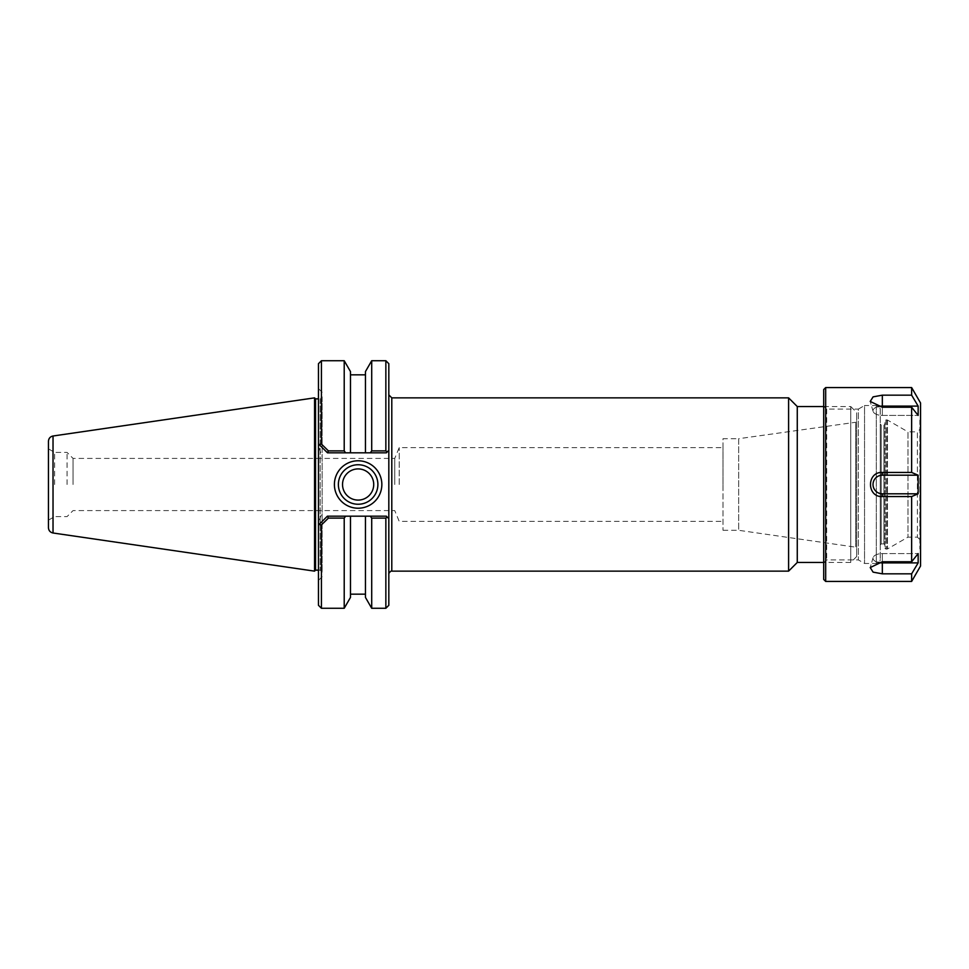<?xml version="1.0" encoding="UTF-8"?>
<svg xmlns="http://www.w3.org/2000/svg" width="969" height="969" viewBox="0 0 969 969"><rect width="100%" height="100%" fill="white"/><g stroke="black" fill="none" stroke-linecap="round" stroke-linejoin="round"><path stroke-width="0.73" stroke-dasharray="4.84 3.63" d="M388.823 467.215L388.823 363.702M388.823 501.785L388.823 605.298M788.596 571.141L788.596 397.859M823.711 406.532L850.746 406.532L850.746 562.468L850.746 406.532L856.681 412.479L856.681 556.521L856.681 412.479M797.269 562.468L797.269 406.532M856.681 421.672L856.681 547.328L856.681 421.672L855.663 422.266L855.663 546.734L855.663 422.266L738.669 438.703L738.669 530.297L738.669 438.703L723.007 438.703L723.007 530.297L723.007 438.703M394.746 484.5L394.746 458.41L394.746 484.5M399.216 484.5L399.216 447.617L399.216 484.5M723.007 484.5L723.007 447.617L723.007 484.5M344.213 360.722L344.213 450.876L328.382 450.876L327.377 452.814L319.128 444.577L321.429 444.056L322.132 444.747M344.213 450.876L345.594 452.814L327.474 452.814M321.429 360.722L321.429 444.056M318.462 446.212L318.462 580.407L318.462 522.788L322.132 512.347L322.132 456.653L318.462 446.212L318.462 443.899L327.377 452.814L386.352 452.814L327.377 452.814L318.462 443.899L318.462 363.702M321.429 524.944L319.128 524.423L327.377 516.186L328.382 518.124L321.429 524.944L321.429 608.278M318.462 605.298L318.462 525.101L327.377 516.186L386.352 516.186L327.377 516.186L318.462 525.101L318.462 522.788M327.474 516.186L345.594 516.186L344.213 518.124L328.382 518.124M344.213 518.124L344.213 608.278M377.886 484.5A19.755 19.755 0 0 0 348.246 467.397A19.755 19.755 0 0 0 348.246 501.603A19.755 19.755 0 0 0 377.886 484.5M370.328 452.814L371.708 450.876L385.856 450.876L387.2 451.966L388.823 450.343L386.352 452.814L387.2 451.966L386.352 452.814L345.594 452.814M385.856 608.278L385.856 518.124L387.2 517.034L388.823 518.657L386.352 516.186L387.2 517.034L386.352 516.186L365.446 516.186L365.446 597.413M322.132 396.866L322.132 572.134L322.132 396.866L320.158 398.853L318.462 398.853M315.555 398.853L315.555 570.147M322.132 512.347L322.132 456.653M345.594 516.186L350.487 516.186L350.487 597.413M350.487 516.186L350.487 594.167L350.487 516.186L365.446 516.186M385.856 518.124L371.708 518.124L370.328 516.186M371.708 608.278L371.708 518.124M350.487 371.587L350.487 452.814M385.856 450.876L385.856 360.722M371.708 450.876L371.708 360.722M314.562 571.141L314.562 397.859M73.05 484.5L73.05 458.41L73.05 484.5M67.067 484.5L67.067 452.414L67.067 484.5M48.45 484.5L48.45 520.147L48.45 484.5M54.627 484.5L54.627 452.414L54.627 484.5M48.45 527.705L48.45 441.295M373.719 484.5A15.589 15.589 0 0 0 350.33 470.995A15.589 15.589 0 0 0 350.33 498.005A15.589 15.589 0 0 0 373.719 484.5M365.446 371.587L365.446 452.814M918.152 406.096L911.635 395.17L882.335 395.17L873.093 396.866L870.223 401.445L882.335 407.234L911.635 407.234L918.152 415.41L918.152 406.096L882.335 406.096A9.302 4.651 180 0 0 873.117 411.425A9.302 4.651 180 0 0 882.335 415.41L918.152 415.41L882.335 415.41A9.302 4.651 180 0 1 873.117 411.425A9.302 4.651 180 0 1 877.757 406.701M882.335 553.59L918.152 553.59L882.335 553.59A9.302 4.651 -0 0 0 873.117 557.575A9.302 4.651 -0 0 1 882.335 553.59L882.335 561.766L870.223 567.555L873.093 572.134L882.335 573.83L911.635 573.83L918.152 562.904L918.152 553.59L911.635 561.766L882.335 561.766L882.335 553.59M877.757 562.299A9.302 4.651 -0 0 1 873.117 557.575A9.302 4.651 -0 0 0 882.335 562.904L918.152 562.904M825.685 387.564L825.685 581.436M911.635 387.564L911.635 395.17M911.635 407.234L911.635 472.448L882.335 472.448C866.565 471.612 866.565 497.388 882.335 496.552L911.635 496.552L911.635 561.766M911.635 573.83L911.635 581.436M918.152 493.802L918.152 475.198L882.335 475.198A9.302 9.302 0 0 0 873.021 484.5A9.302 9.302 0 0 0 882.335 493.802L918.152 493.802L911.635 496.552M918.152 475.198L911.635 472.448M920.55 402.995L920.55 566.005M920.55 428.698L920.55 540.302L920.55 428.698L917.377 431.871L917.377 537.129L917.377 431.871L907.977 431.871L907.977 537.129L907.977 431.871L887.447 420.025L885.896 419.892L884.903 420.885L884.903 548.115L884.903 420.885M884.903 424.095L884.903 544.905L884.903 424.095L883.91 425.088L881.245 425.088L881.245 543.912L881.245 425.088L880.252 424.095L880.252 544.905L880.252 424.095M880.252 409.499L880.252 559.501L880.252 409.499C880.009 407.089 878.689 405.769 876.291 405.539L864.542 405.539L864.542 563.461L864.542 405.539L858.364 409.1L858.364 559.9L858.364 409.1L826.678 409.1L823.711 406.132L823.711 562.868L823.711 406.132M823.711 579.462L823.711 389.538M826.678 409.1L826.678 559.9L826.678 409.1M920.55 420.837L920.55 548.163L920.55 420.837L919.86 420.134L919.86 548.866L919.86 420.134L920.55 419.444L920.55 549.556L920.55 419.444M391.791 397.859L391.791 571.141M320.158 398.853L320.158 570.147L320.158 398.853M53.029 436.002L53.029 532.998M882.335 415.41L882.335 407.234L882.335 415.41M882.335 562.904L882.335 573.83M882.335 406.096L882.335 395.17M882.335 475.198L882.335 472.448M882.335 493.802L882.335 496.552M886.962 419.892L886.962 549.108L886.962 419.892M887.447 420.025L887.447 548.975L887.447 420.025M885.896 419.892L885.896 549.108L885.896 419.892M883.91 425.088L883.91 543.912L883.91 425.088M876.291 405.539L876.291 563.461L876.291 405.539M856.681 556.521L850.746 562.468L823.711 562.468M48.45 520.147L54.627 516.586L67.067 516.586L73.05 510.59L394.746 510.59L399.216 521.383L723.007 521.383M48.45 448.853L54.627 452.414L67.067 452.414L73.05 458.41L394.746 458.41L399.216 447.617L723.007 447.617M723.007 530.297L738.669 530.297L856.681 547.328M318.462 570.147L320.158 570.147L322.132 572.134M322.132 392.263L318.462 388.593M322.132 576.737L318.462 580.407M873.117 411.425L870.21 401.445L873.117 411.425M873.117 557.575L870.21 567.555L873.117 557.575M884.903 548.115L885.896 549.108L887.447 548.975L907.977 537.129L917.377 537.129L920.55 540.302M880.252 544.905L881.245 543.912L883.91 543.912L884.903 544.905M823.711 562.868L826.678 559.9L858.364 559.9L864.542 563.461L876.291 563.461C878.689 563.231 880.009 561.911 880.252 559.501M920.55 548.163L919.86 548.866L920.55 549.556"/><path stroke-width="1.45" d="M385.856 518.124L387.2 517.034L386.352 516.186L370.328 516.186L371.708 518.124L385.856 518.124L385.856 608.278L388.823 605.298L388.823 363.702L385.856 360.722L385.856 450.876L371.708 450.876L370.328 452.814L386.352 452.814L387.2 451.966L385.856 450.876M788.596 397.859L788.596 571.141L391.791 571.141L391.791 397.859L788.596 397.859L797.269 406.532L797.269 562.468L823.711 562.468M797.269 406.532L823.711 406.532M321.429 360.722L318.462 363.702L318.462 443.899L319.128 444.577L321.429 444.056L328.382 450.876L321.429 444.056L321.429 360.722L344.213 360.722L344.213 450.876L328.382 450.876L327.474 452.814L345.594 452.814L344.213 450.876M327.474 452.814L318.462 443.899L318.462 525.101L319.128 524.423L318.462 525.101L318.462 605.298L321.429 608.278L321.429 524.944L328.382 518.124L344.213 518.124L345.594 516.186L327.377 516.186L319.128 524.423L321.429 524.944M321.429 608.278L344.213 608.278L344.213 518.124M328.382 518.124L327.474 516.186M377.886 484.5A19.755 19.755 0 0 1 348.246 501.603A19.755 19.755 0 0 1 348.246 467.397A19.755 19.755 0 0 1 377.886 484.5M381.847 484.5A23.716 23.716 0 0 0 346.272 463.957A23.716 23.716 0 0 0 346.272 505.043A23.716 23.716 0 0 0 381.847 484.5M388.823 450.343L387.2 451.966L388.823 450.343M387.2 517.034L388.823 518.657L387.2 517.034M315.555 570.147L315.555 398.853L314.562 397.859L314.562 571.141L315.555 570.147L318.462 570.147M318.462 398.853L315.555 398.853M370.328 516.186L345.594 516.186M344.213 608.278L350.487 597.413L350.487 516.186M371.708 518.124L371.708 608.278L385.856 608.278M345.594 452.814L350.487 452.814L350.487 371.587L344.213 360.722M350.487 452.814L365.446 452.814L365.446 371.587L371.708 360.722L371.708 450.876M365.446 452.814L370.328 452.814M53.029 436.002C50.194 436.631 48.668 438.4 48.45 441.295L48.45 527.705C48.668 530.6 50.194 532.369 53.029 532.998L53.029 436.002L314.562 397.859M342.529 484.5A15.589 15.589 0 0 0 358.13 500.089A15.589 15.589 0 0 0 373.719 484.5A15.589 15.589 0 0 0 358.13 468.911A15.589 15.589 0 0 0 342.529 484.5M371.708 608.278L365.446 597.413L365.446 516.186M918.152 406.096L918.152 415.41L911.635 407.234L882.335 407.234L870.223 401.445L873.093 396.866L882.335 395.17L911.635 395.17L918.152 406.096L882.335 406.096L882.335 395.17M877.757 406.701A9.302 4.651 180 0 1 882.335 406.096M918.152 475.198L918.152 493.802L882.335 493.802A9.302 9.302 0 0 1 873.021 484.5A9.302 9.302 0 0 1 882.335 475.198L918.152 475.198L911.635 472.448L911.635 407.234M918.152 493.802L911.635 496.552L882.335 496.552C866.565 497.388 866.565 471.612 882.335 472.448L911.635 472.448M918.152 562.904L911.635 573.83L882.335 573.83L873.093 572.134L870.223 567.555L882.335 561.766L911.635 561.766L918.152 553.59L918.152 562.904L882.335 562.904A9.302 4.651 -0 0 1 877.757 562.299M911.635 387.564L920.55 402.995L920.55 566.005L911.635 581.436L825.685 581.436L825.685 387.564L911.635 387.564L911.635 395.17M911.635 581.436L911.635 573.83M911.635 561.766L911.635 496.552M825.685 581.436L823.711 579.462L823.711 389.538L825.685 387.564M882.335 493.802L882.335 496.552M882.335 475.198L882.335 472.448M882.335 562.904L882.335 573.83M391.791 397.859L388.823 394.892M391.791 571.141C391.658 570.002 388.254 573.406 388.823 574.108M797.269 562.468L788.596 571.141M371.708 360.722L385.856 360.722M53.029 532.998L314.562 571.141M365.446 374.833L350.487 374.833M365.446 594.167L350.487 594.167"/></g></svg>
